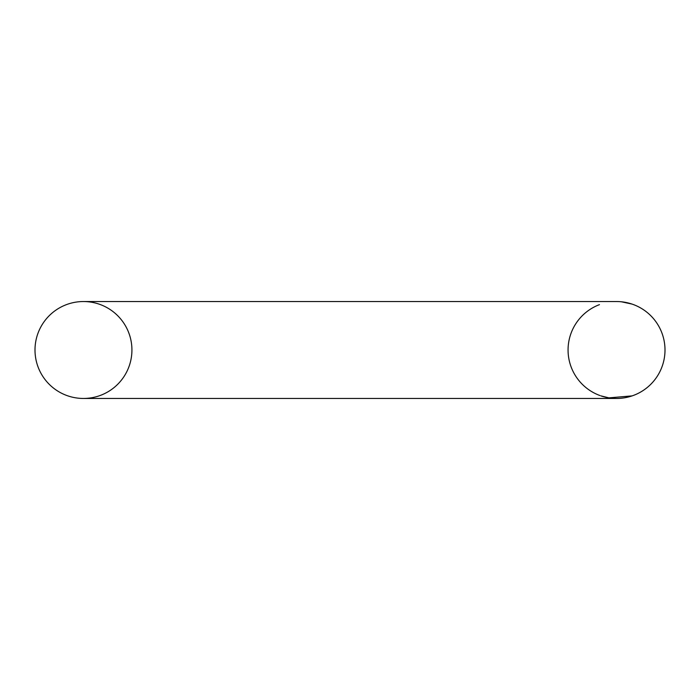 <?xml version="1.0" encoding="UTF-8"?>
<svg xmlns="http://www.w3.org/2000/svg" width="700" height="700" viewBox="0 0 700 700"><rect width="100%" height="100%" fill="white"/><g stroke="black" fill="none" stroke-linecap="round" stroke-linejoin="round"><path stroke-width="1.05" d="M634.524 304.999A48.458 48.458 0 0 1 665 350A48.458 48.458 0 0 0 616.543 301.543L83.457 301.543A48.458 48.458 0 0 0 35 350A48.458 48.458 0 0 0 83.457 398.457A48.458 48.458 0 0 0 131.924 350A48.458 48.458 0 0 0 83.457 301.543A48.458 48.458 0 0 0 35 350A48.458 48.458 0 0 0 83.457 398.457A48.458 48.458 0 0 0 131.924 350A48.458 48.458 0 0 0 83.457 301.543A48.458 48.458 0 0 0 35 350A48.458 48.458 0 0 0 83.457 398.457L616.543 398.457A48.458 48.458 0 0 1 600.941 395.885L608.939 397.863M634.13 395.159A48.458 48.458 0 0 0 665 350A48.458 48.458 0 0 1 616.543 398.457A48.458 48.458 0 0 0 632.651 395.701M633.736 395.308L633.351 395.447A48.458 48.458 0 0 1 632.704 395.684M599.839 395.491A48.458 48.458 0 0 1 599.043 395.194L600.023 395.561M598.124 394.826A48.458 48.458 0 0 1 598.57 304.99L599.462 304.649M632.126 395.885L608.921 397.863M598.159 394.844L598.789 395.098M620.559 398.291L623.621 397.941M624.61 397.784L627.244 397.267M628.355 396.996L629.694 396.637M632.765 395.666L632.205 395.859M616.543 301.543A48.458 48.458 0 0 1 620.559 301.709L623.621 302.059A48.458 48.458 0 0 1 624.61 302.216L627.244 302.733A48.458 48.458 0 0 1 628.355 303.004L629.694 303.363A48.458 48.458 0 0 1 632.651 304.299M632.765 304.334L632.205 304.141M621.442 301.787L632.074 304.098"/></g></svg>
